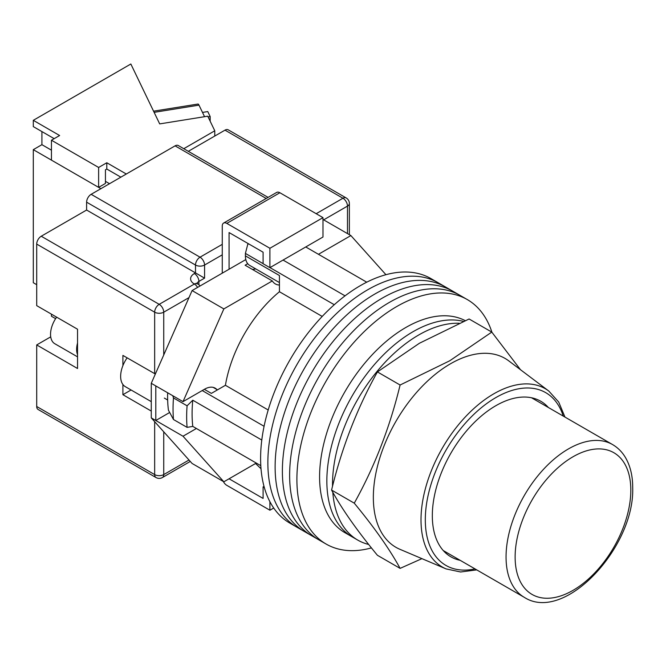 <?xml version="1.0" encoding="UTF-8"?>
<svg xmlns="http://www.w3.org/2000/svg" width="666" height="666" viewBox="0 0 666 666"><rect width="100%" height="100%" fill="white"/><g stroke="black" fill="none" stroke-linecap="round" stroke-linejoin="round"><path stroke-width="1" d="M491.933 332.276A141.159 81.502 120 0 0 467.291 299.567L438.253 282.8A141.159 81.502 120 0 0 367.674 289.793A141.159 81.502 120 0 0 275.458 414.185A141.159 81.502 120 0 0 297.094 527.297L289.835 523.101A141.159 81.502 120 0 1 268.198 409.99A141.159 81.502 120 0 1 360.414 285.606A141.159 81.502 120 0 1 430.994 278.613L438.253 282.8A141.159 81.502 120 0 0 367.674 289.793A141.159 81.502 120 0 0 275.458 414.185A141.159 81.502 120 0 0 297.094 527.297L304.354 531.485A141.159 81.502 120 0 1 282.717 418.373A141.159 81.502 120 0 1 374.933 293.981A141.159 81.502 120 0 0 282.717 418.373A141.159 81.502 120 0 0 304.354 531.485L311.613 535.68A141.159 81.502 120 0 1 289.976 422.569A141.159 81.502 120 0 1 382.192 298.177A141.159 81.502 120 0 0 289.976 422.569A141.159 81.502 120 0 0 311.613 535.68L318.872 539.868A141.159 81.502 120 0 1 297.236 426.756A141.159 81.502 120 0 1 389.452 302.364A141.159 81.502 120 0 0 297.236 426.756A141.159 81.502 120 0 0 318.872 539.868L326.132 544.055A141.159 81.502 120 0 0 371.437 547.902M445.512 286.996A141.159 81.502 120 0 0 374.933 293.981A141.159 81.502 120 0 1 445.512 286.996M452.772 291.184A141.159 81.502 120 0 0 382.192 298.177A141.159 81.502 120 0 1 452.772 291.184M460.031 295.379A141.159 81.502 120 0 0 389.452 302.364A141.159 81.502 120 0 1 460.031 295.379M467.291 299.567A141.159 81.502 120 0 0 396.711 306.56A141.159 81.502 120 0 0 304.495 430.944A141.159 81.502 120 0 0 326.132 544.055M305.752 246.961L366.741 282.184M260.806 465.676L192.774 426.398A134.74 77.797 -60 0 1 192.774 400.208L261.796 440.051M283.067 260.065L345.046 295.846M204.345 389.335L211.38 393.39L225.416 385.289A99.45 57.418 -60 0 1 279.429 291.733L279.429 275.516L245.404 255.869L245.404 253.413L247.794 244.197A130.877 75.558 -60 0 1 248.426 243.739M264.36 487.637L263.095 486.904L263.095 498.434L229.071 478.787L255.553 463.494L261.022 468.756M192.774 426.398L187.088 427.372L173.476 419.513L168.431 410.189A130.877 75.558 -60 0 1 167.657 392.774M172.777 395.729L173.476 397.943A142.441 82.243 120 0 0 173.476 419.513M187.088 427.372A142.441 82.243 -60 0 1 187.088 405.802L173.476 397.943M187.088 405.802L192.774 400.208M202.214 390.559L264.086 426.29M248.818 243.964L247.794 244.197M245.404 253.413L263.095 263.628M269.996 267.607L334.274 304.72M322.219 316.433L279.429 291.733M268.198 409.99L225.416 385.289M279.429 282.567L249.725 265.418A20.854 12.038 -60 0 1 245.404 255.869M332.8 492.266A121.911 70.388 120 0 0 357.759 540.093L352.089 536.821A121.911 70.388 120 0 1 333.408 439.135A121.911 70.388 120 0 1 413.045 331.701A121.911 70.388 120 0 1 463.461 321.395A121.911 70.388 120 0 0 413.045 331.701A121.911 70.388 120 0 0 333.408 439.135A121.911 70.388 120 0 0 352.089 536.821L344.83 532.625A121.911 70.388 120 0 1 326.149 434.94A121.911 70.388 120 0 1 405.785 327.514A121.911 70.388 120 0 1 465.218 320.637M459.19 323.268A121.911 70.388 120 0 0 418.714 334.981A121.911 70.388 120 0 0 332.534 486.272M357.759 540.093A121.911 70.388 120 0 0 368.689 544.463M151.265 401.64L125.291 386.646A22.461 12.962 -60 0 1 127.123 357.842M318.456 254.295L350.89 235.573L385.939 274.7M216.833 389.493A21.17 12.221 -60 0 0 215.16 388.153A21.17 12.221 -60 0 0 204.57 389.202L183.017 401.64L223.851 308.916L272.327 280.935A24.059 13.894 120 0 0 275.341 283.916A24.059 13.894 120 0 0 279.429 285.031M196.403 428.496L183.017 436.222L155.802 420.504L155.802 385.93L151.265 383.308L151.265 417.882L192.091 463.461L223.851 481.801L183.017 436.222M256.293 463.07L223.851 481.801M223.851 308.916L192.091 290.576L151.265 383.308M192.091 290.576L245.804 259.574M247.727 263.703L245.105 265.218L272.327 280.935M350.89 235.573L322.985 219.464M169.663 412.495L155.802 420.504L151.265 417.882M183.017 401.64L155.802 385.93M252.206 269.322A24.059 13.894 120 0 0 255.727 268.881M229.071 269.231L229.071 232.559L263.095 252.206L263.095 263.728L269.905 267.657L322.985 237.013L322.985 217.632L279.887 192.74L226.806 223.393A6.419 3.705 -120 0 0 223.593 223.077A6.419 3.705 -120 0 0 222.269 226.007L222.269 273.16M269.905 267.657L269.905 248.276L322.985 217.632M269.905 248.276L226.806 223.393M223.593 223.077L276.673 192.424A6.419 3.705 60 0 1 279.887 192.74M273.718 508.016L269.905 510.223L226.806 485.339A6.419 3.705 -120 0 1 223.351 481.51M269.905 510.223L269.905 501.698M263.095 486.904L264.011 486.38M77.539 354.695A20.529 11.855 -60 0 1 77.539 343.032M77.539 356.851L54.795 343.723A20.529 11.855 -60 0 1 56.635 317.149M36.705 406.493L154.662 474.592A6.419 3.705 120 0 0 155.994 477.53L38.029 409.432A6.419 3.705 -60 0 1 36.705 406.493L36.705 344.93L77.539 368.506L77.539 329.22L36.705 305.644L36.705 244.089A6.419 3.705 -60 0 1 41.242 236.23L86.613 210.031L86.613 202.173A6.419 3.705 -60 0 1 91.15 194.314L175.083 145.854A6.419 3.705 -60 0 1 178.288 145.538L268.09 197.386M122.902 384.498L122.902 394.705L151.265 411.072M155.345 374.034L122.902 355.411L122.902 365.609M188.303 151.324L224.991 130.145A6.419 3.705 -60 0 1 228.197 129.82L346.154 197.927A6.419 3.705 120 0 0 342.948 198.243L224.991 130.145M222.269 254.828L204.57 265.043L204.57 278.138L86.613 210.031M50.716 336.838A24.059 13.894 -60 0 1 50.316 337.079L36.705 344.93M131.077 389.985L122.902 394.705M460.181 560.331A89.827 51.865 -60 0 1 454.22 558.483A89.827 51.865 -60 0 1 432.326 515.717A89.827 51.865 -60 0 1 473.626 423.16A89.827 51.865 -60 0 1 543.822 403.28A89.827 51.865 -60 0 1 548.409 407.525M450.474 363.794A109.074 62.979 -60 0 1 508.732 360.855L548.784 391.034A102.947 59.441 -60 0 0 468.34 413.819A102.947 59.441 -60 0 0 421.004 519.896A102.947 59.441 -60 0 0 446.095 568.906L399.933 549.308A109.074 62.979 -60 0 1 373.343 497.385A109.074 62.979 -60 0 1 450.474 363.794M400.1 568.381L377.414 555.286C357.084 530.627 341.8 508.891 331.576 490.068C341.8 447.768 357.084 408.383 377.414 371.919L419.422 343.248L469.097 318.989L491.783 332.084L449.766 360.764L400.1 385.015C389.868 427.314 374.592 466.7 354.262 503.163C374.592 527.822 389.868 549.558 400.1 568.381L421.936 558.649M520.471 369.697L491.783 332.084M354.262 503.163L331.576 490.068M400.1 385.015L377.414 371.919M208.092 116.908L210.173 116.567L210.173 121.229M202.497 112.421L207.767 111.572L210.173 116.567M153.563 111.172L197.977 104.046A6.419 1.407 80.9 0 1 198.992 105.136L204.554 116.692M120.862 177.156L106.801 169.039L106.801 162.754L98.635 167.466L51.448 140.226L59.615 135.514L33.3 120.321L33.3 126.607L54.171 138.653M126.307 174.017L106.801 162.754M100.899 188.686L33.3 149.659L33.3 282.725L36.705 284.69M214.777 136.039L214.777 130.794L183.766 148.701M33.3 149.659L41.916 144.68L41.916 131.585M214.777 130.794L207.742 116.184L159.69 123.901L130.844 64.003L33.3 120.321M51.448 140.226L51.448 160.131L98.635 187.379L105.436 183.45L105.436 169.822L106.801 169.039M98.635 167.466L98.635 187.379M55.619 318.656L51.448 316.25L51.448 314.152M41.916 144.68L51.448 150.183M105.436 181.352L109.524 183.708M163.736 431.809L163.736 474.592A6.419 3.705 180 0 1 154.662 474.592L154.662 421.686M154.662 373.743L154.662 312.188L36.705 244.089M155.994 477.53A6.419 6.419 0 0 0 162.412 477.53A6.419 3.705 60 0 0 163.736 474.592L189.002 460.006M347.486 233.608L347.486 206.102L323.668 219.855M189.002 297.602L163.736 312.188L163.736 354.978M316.184 213.703L342.948 198.243A6.419 3.705 60 0 1 347.486 206.102A6.419 3.705 180 0 0 349.367 203.488A6.419 6.419 0 0 0 346.154 197.927M41.242 236.23L159.199 304.329L194.364 284.032A12.829 7.409 180 0 1 194.364 273.551L195.496 272.902L195.496 265.043L86.613 202.173M266.209 198.468L175.083 145.854M91.15 194.314L200.033 257.184L222.269 244.347M204.57 278.138L198.901 281.41L198.901 284.732M194.364 273.551A6.419 3.705 -120 0 1 198.901 281.41A6.419 3.705 0 0 0 197.111 283.408M200.033 257.184A6.419 3.705 120 0 0 195.496 265.043A6.419 3.705 0 0 0 204.57 265.043A6.419 3.705 60 0 0 200.033 257.184M199.917 286.064A6.419 6.419 0 0 0 197.569 283.716A6.419 3.705 120 0 0 194.364 284.032A6.419 3.705 -120 0 1 197.569 287.421M159.199 304.329A6.419 3.705 120 0 0 154.662 312.188A6.419 3.705 180 0 0 163.736 312.188A6.419 3.705 -120 0 0 159.199 304.329M50.807 337.362L50.316 337.079M563.236 416.084A99.758 57.592 120 0 0 485.314 404.587A99.758 57.592 120 0 0 425.308 519.771A99.758 57.592 120 0 0 475.016 568.889M506.052 556.976A88.22 50.932 -60 0 1 544.563 468.19A88.22 50.932 -60 0 1 612.545 444.555C617.698 447.56 621.911 451.731 625.174 457.067C630.202 465.476 632.717 475.641 632.7 487.562C634.865 546.969 564.693 623.384 524.325 597.36A88.22 50.932 -60 0 1 506.052 556.976M630.819 490.176A81.81 47.228 120 0 0 572.976 456.784A81.81 47.228 120 0 0 515.126 556.976A81.81 47.228 120 0 0 572.976 590.376A81.81 47.228 120 0 0 630.819 490.176M198.992 105.136L154.129 112.346M213.162 387.371L217.482 389.868M167.657 400L164.344 398.085M197.569 283.716L196.795 283.125L197.019 284.032M349.367 203.488L349.367 234.69M190.285 461.438L162.412 477.53M564.968 417.082L558.724 402.064L548.784 391.034M476.748 569.888L460.614 571.986L446.095 568.906M612.545 444.555L531.51 397.76M524.325 597.36L443.281 550.574"/></g></svg>
